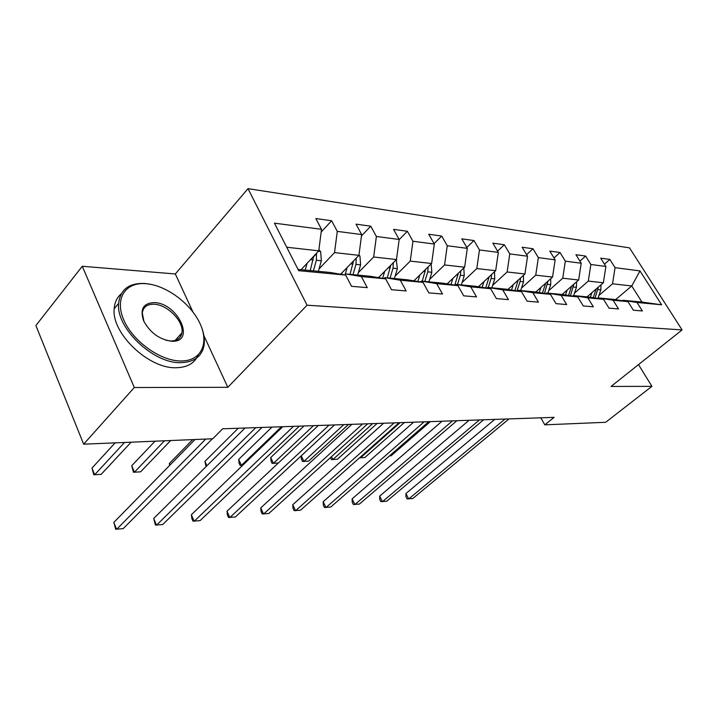 <?xml version="1.0" encoding="UTF-8"?>
<svg xmlns="http://www.w3.org/2000/svg" width="718" height="718" viewBox="0 0 718 718"><rect width="100%" height="100%" fill="white"/><g stroke="black" fill="none" stroke-linecap="round" stroke-linejoin="round"><path stroke-width="1.08" d="M192.882 311.872L175.336 273.971L82.274 266.261L35.9 325.55L83.647 444.182L212.752 438.77L222.661 428.79L554.108 417.355L544.8 424.841L605.651 422.292L651.926 386.356L638.508 364.609M175.336 273.971L247.997 188.646L629.515 247.881L682.1 329.921L307.071 305.204L247.997 188.646M298.033 269.412L330.038 272.445L345.645 275.093L351.56 286.32L367.266 287.649L361.36 276.565L385.638 278.844L391.516 289.704L406.164 290.952L400.303 280.226L422.983 282.353L428.808 292.872L442.503 294.03L436.688 283.646L457.913 285.638L463.693 295.825L476.519 296.911L470.766 286.85L490.672 288.717L496.389 298.598L508.434 299.612L502.735 289.857L521.456 291.616L527.111 301.201L538.428 302.161L532.801 292.675L550.428 294.335L556.01 303.651L566.681 304.558L561.117 295.34L577.748 296.902L583.267 305.958L593.337 306.81L587.845 297.853L603.551 299.325L609.008 308.139L618.53 308.946L613.1 300.223L627.963 301.623L633.348 310.203L642.368 310.966L637.01 302.475L661.646 304.791L639.989 270.919L631.75 285.961L612.526 283.807L598.902 295.484M345.645 275.093L298.679 270.677L274.438 223.163L321.511 229.311L315.839 218.559L331.617 220.749L321.161 232.031M639.989 270.919L615.048 267.661L609.86 259.431L600.688 258.157L605.902 266.459L590.869 264.502L585.619 256.066L575.944 254.719L581.212 263.237L565.335 261.164L560.031 252.503L549.8 251.085L555.14 259.835L538.347 257.636L532.98 248.742L522.157 247.243L527.559 256.227L509.771 253.903L504.341 244.766L492.88 243.169L498.328 252.413L479.462 249.945L473.979 240.539L461.8 238.852L467.31 248.356L447.251 245.736L441.714 236.06L428.763 234.256L434.318 244.048L412.967 241.257L407.375 231.286L393.581 229.365L399.181 239.462L376.385 236.482L370.757 226.188L356.02 224.142L361.657 234.562L337.281 231.375L331.617 220.749M385.638 278.844L370.138 276.259L345.789 273.944L344.811 274.949M319.034 268.927L334.534 252.601L358.919 255.339L340.628 274.24M345.789 273.944L361.36 276.565M337.281 231.375L334.534 252.601M361.657 234.562L358.919 255.339M422.983 282.353L407.591 279.814L384.839 277.651L383.933 278.566M358.354 272.616L373.656 256.99L396.462 259.548L378.431 277.642M384.839 277.651L400.303 280.226M376.385 236.482L373.656 256.99M399.181 239.462L396.462 259.548M457.913 285.638L442.665 283.143L421.349 281.124L420.497 281.95M395.16 276.08L410.247 261.101L431.626 263.497L413.855 280.846M421.349 281.124L436.688 283.646M412.967 241.257L410.247 261.101M434.318 244.048L431.626 263.497M490.672 288.717L475.567 286.267L455.562 284.373L454.763 285.127M429.678 279.347L444.559 264.951L464.627 267.204L447.134 283.879M455.562 284.373L470.766 286.85M447.251 245.736L444.559 264.951M467.31 248.356L464.627 267.204M521.456 291.616L506.504 289.21L487.693 287.424L486.948 288.115M462.123 282.425L476.797 268.568L495.68 270.686L478.439 286.733M487.693 287.424L502.735 289.857M479.462 249.945L476.797 268.568M498.328 252.413L495.68 270.686M550.428 294.335L535.646 291.975L517.92 290.287L517.211 290.934M492.674 285.324L507.132 271.978L524.93 273.971L507.958 289.444M517.92 290.287L532.801 292.675M509.771 253.903L507.132 271.978M527.559 256.227L524.93 273.971M577.748 296.902L563.136 294.586L546.407 292.998L545.743 293.59M521.492 288.071L535.736 275.182L552.546 277.067L535.834 292.002M546.407 292.998L561.117 295.34M538.347 257.636L535.736 275.182M555.14 259.835L552.546 277.067M603.551 299.325L589.119 297.055L573.296 295.556L572.677 296.094M548.714 290.673L562.75 278.216L578.645 280.002L562.131 294.488M573.296 295.556L587.845 297.853M565.335 261.164L562.75 278.216M581.212 263.237L578.645 280.002M627.963 301.623L613.71 299.388L598.731 297.97L598.139 298.473M574.481 293.141L588.311 281.088L603.362 282.775L587.037 296.857M598.731 297.97L613.1 300.223M590.869 264.502L588.311 281.088M605.902 266.459L603.362 282.775M661.646 304.791L641.937 302.072L622.82 300.259L622.255 300.725M615.541 299.675L631.75 285.961L641.937 302.072M622.82 300.259L637.01 302.475M615.048 267.661L612.526 283.807M82.274 266.261L134.302 387.523L83.647 444.182M134.302 387.523L227.812 387.316L307.071 305.204M682.1 329.921L611.072 386.446L651.926 386.356M540.789 417.813L544.8 424.841M301.084 269.699L318.765 250.833L286.715 247.234M321.511 229.311L318.765 250.833M609.86 259.431L604.457 264.152M585.619 256.066L579.911 261.137M560.031 252.503L554 257.959M532.98 248.742L526.599 254.63M504.341 244.766L497.583 251.138M473.979 240.539L466.79 247.468M441.714 236.06L434.076 243.608M407.375 231.286L399.154 239.632M370.757 226.188L361.486 235.89M227.812 387.316L203.921 335.701M494.738 419.402L405.948 493.517L408.704 498.947L505.041 419.043M405.948 493.517L405.939 496.739L407.043 498.902L412.796 498.516L509.026 418.908M591.937 292.63L590.358 297.252M601.02 284.795L600.831 289.857L597.888 298.437M596.218 288.941L593.239 297.701M595.043 297.988L598.399 287.056M389.452 455.921L391.041 455.822L430.36 421.619M180.613 360.983C201.076 361.387 209.459 343.518 199.981 323.504C190.791 303.481 166.073 285.127 145.808 283.682C125.417 281.923 114.359 298.571 123.774 319.959C132.884 341.328 160.285 360.894 180.613 360.983M201.632 327.498C204.19 334.211 204.953 340.377 203.939 345.986C201.507 356.846 193.663 362.402 180.415 362.662C153.194 363.514 115.876 327.911 118.605 303.427C120.274 289.489 129.007 282.838 144.794 283.475L151.471 284.481M171.719 341.238C159.567 339.596 150.215 332.811 143.645 320.883C139.741 309.171 143.295 303.077 154.325 302.592C177.974 303.077 196.256 342.701 171.719 341.238M165.975 340.269L170.66 340.978C177.113 340.96 180.864 338.25 181.914 332.856C184.194 321.763 167.5 304.558 154.137 304.244C147.136 304.073 143.196 307.017 142.308 313.066L143.95 321.547M198.141 355.06C194.533 363.371 187.075 367.598 175.784 367.742C148.563 368.702 111.38 333.251 114.18 308.758C114.611 302.431 116.953 297.467 121.207 293.859M180.595 334.337L180.828 336.123M469.051 420.29L379.669 496.111L382.443 501.676L479.445 419.931M379.669 496.111L379.723 499.405L380.827 501.631L386.742 501.227L483.636 419.779M442.037 421.215L352.116 498.839L354.907 504.548L452.511 420.856M352.116 498.839L352.224 502.205L353.337 504.485L359.404 504.072L456.926 420.703M567.13 290.108L565.506 294.963M576.554 281.833L576.446 287.317L573.655 295.583M571.636 286.15L568.539 295.439M570.442 295.744L573.87 284.193M400.114 422.669L360.562 457.77L364.87 457.492L404.396 422.516M360.265 457.178L360.562 457.77L359.538 457.824M540.959 287.424L539.263 292.549M550.724 278.692L550.715 284.642L547.897 293.141M545.68 283.206L542.467 293.061M544.477 293.384L547.978 281.151M372.66 423.611L332.919 459.529L337.442 459.242L377.147 423.458M331.51 456.639L332.919 459.529L331.447 459.619L330.459 457.59M413.586 422.202L323.19 501.702L325.981 507.554L424.132 421.834M323.19 501.702L323.351 505.149L324.473 507.482L330.711 507.061L428.781 421.672M383.574 423.234L292.764 504.709L295.574 510.722L394.182 422.866M292.764 504.709L293.007 508.236L294.129 510.633L300.555 510.202L399.091 422.705M351.865 424.329L260.751 507.877L263.56 514.052L362.536 423.961M260.751 507.877L261.065 511.494L262.187 513.953L268.801 513.514L367.733 423.782M513.28 284.597L511.521 290.018M523.413 275.353L523.53 281.815L520.676 290.557M518.243 280.065L514.914 290.557M517.041 290.898L520.11 281.456L520.595 277.92M343.805 424.607L303.92 461.387L308.668 461.082L348.526 424.446M301.264 455.813L303.92 461.387L302.511 461.468L301.425 459.206L301.219 455.849M478.969 286.249L478.798 286.796M483.977 281.591L482.146 287.335M494.487 271.799L494.756 278.817L491.875 287.819M303.992 425.98L270.74 457.519L273.459 463.334L278.342 463.02M489.182 276.735L485.736 287.918M488.249 287.478L491.13 278.44L491.606 274.482M313.452 425.657L273.459 463.334L272.104 463.406L271.027 461.082L270.74 457.519M447.835 283.206L447.601 283.951M452.887 278.387L450.985 284.507M463.792 268.002L464.241 275.64L461.342 284.92M271.987 427.084L238.69 459.412L241.41 465.381L242.711 465.291M458.362 273.172L454.817 285.082M457.492 284.552L460.4 275.236L460.848 270.812M281.465 426.761L241.41 465.381L240.135 465.452L239.049 463.065L238.69 459.412M414.762 279.957L414.466 280.953M419.859 274.985L417.876 281.51M431.15 263.955L431.841 272.266L428.915 281.842M238.241 428.251L204.935 461.405L206.883 465.803M425.603 269.376L422.229 281.205M424.823 281.447L427.757 271.835L428.161 266.881M206.039 466.637L204.935 461.405M379.571 276.502L379.194 277.767M384.695 271.35L382.631 278.342M396.309 259.701L397.368 268.676L394.415 278.566M192.693 439.613L169.34 463.505L170.004 465.04M390.727 265.301L387.298 277.884M390.062 278.144L393.015 268.218L393.356 262.662M169.61 465.444L169.34 463.505M342.028 272.795L341.571 274.402M347.189 267.455L345.125 274.626M358.964 254.971L359.942 256.03L360.615 264.843L357.645 275.066M155.016 441.193L131.744 465.722L134.446 472.211L140.611 471.816L170.669 440.538M353.525 260.921L350.043 274.348M352.996 274.626L355.966 264.368L356.218 258.13M164.476 440.798L134.446 472.211L133.467 472.264L131.744 465.722M318.316 425.487L226.996 511.216L229.814 517.57L329.041 425.119M226.996 511.216L227.4 514.923L228.521 517.454L235.342 516.996L334.534 424.93M282.766 426.716L191.374 514.743L194.183 521.277L293.527 426.339M191.374 514.743L191.868 518.54L192.989 521.142L200.026 520.667L299.361 426.142M245.035 428.018L153.706 518.468L156.506 525.199L255.805 427.641M153.706 518.468L155.429 525.046L162.69 524.553L262.007 427.434M195 439.515L113.821 522.417L116.612 529.354L205.761 439.066M113.821 522.417L115.661 529.184L123.164 528.672L212.366 438.788M301.91 268.819L301.65 269.753M307.098 263.282L305.195 270.085M318.9 249.72L320.668 251.641L321.341 260.76L318.361 271.341M115.122 442.862L91.976 468.073L94.659 474.751L101.193 474.338L131.098 442.198M313.73 256.2L310.23 270.569M313.389 270.865L316.378 260.239L316.485 253.257M124.537 442.467L94.659 474.751L93.807 474.795L91.976 468.073M600.831 289.857L597.923 289.56M571.447 286.796L570.954 286.751M576.446 287.317L573.386 287.003M545.438 284.095L544.765 284.023M550.715 284.642L547.484 284.301M517.938 281.232L517.068 281.142M523.53 281.815L520.11 281.456M488.832 278.198L487.737 278.081M494.756 278.817L491.13 278.44M457.958 274.985L456.612 274.841M464.241 275.64L460.4 275.236M425.164 271.566L423.53 271.395M431.841 272.266L427.757 271.835M396.569 259.997L396.076 259.934M390.251 267.931L388.303 267.733M397.368 268.676L393.015 268.218M359.808 255.886L358.533 255.743M353.014 264.053L350.716 263.82M360.615 264.843L355.966 264.368M320.533 251.488L318.37 251.246M313.219 259.916L310.517 259.629M321.341 260.76L316.378 260.239M313.721 256.613L316.575 253.571M203.032 346.965L203.939 345.986M114.18 308.758L118.605 303.427M181.914 332.856L175.102 340.485"/></g></svg>
